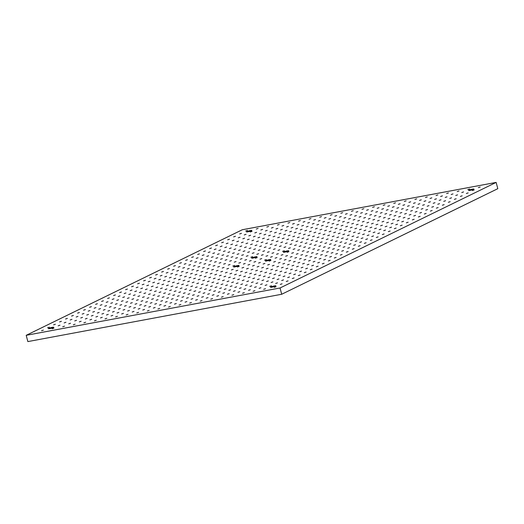 <?xml version="1.0" encoding="UTF-8"?>
<svg xmlns="http://www.w3.org/2000/svg" width="524" height="524" viewBox="0 0 524 524"><rect width="100%" height="100%" fill="white"/><g stroke="black" fill="none" stroke-linecap="round" stroke-linejoin="round"><path stroke-width="0.79" d="M26.2 335.314L27.857 341.589L281.696 294.259L497.8 188.686L496.143 182.411L242.304 229.741L26.2 335.314L280.039 287.984L496.143 182.411M274.497 285.901A2.764 0.334 -14.8 0 0 271.799 286.608A2.764 0.334 -14.8 0 0 270.508 287.25A2.764 0.334 -14.8 0 0 273.266 286.87A2.764 0.334 -14.8 0 0 275.853 285.842A2.764 0.334 -14.8 0 0 274.497 285.901M469.949 190.415A2.764 0.334 165.2 0 1 468.6 190.474A2.764 0.334 165.2 0 1 471.187 189.446A2.764 0.334 165.2 0 1 473.945 189.059A2.764 0.334 165.2 0 1 472.655 189.708A2.764 0.334 165.2 0 1 469.949 190.415M247.839 231.824A2.764 0.334 -14.8 0 0 250.544 231.117A2.764 0.334 -14.8 0 0 251.834 230.475A2.764 0.334 -14.8 0 0 249.077 230.855A2.764 0.334 -14.8 0 0 246.49 231.89A2.764 0.334 -14.8 0 0 247.839 231.824M252.987 258.07A2.764 0.334 -14.8 0 0 255.692 257.363A2.764 0.334 -14.8 0 0 256.983 256.714A2.764 0.334 -14.8 0 0 254.225 257.101A2.764 0.334 -14.8 0 0 251.638 258.129A2.764 0.334 -14.8 0 0 252.987 258.07M284.722 252.149A2.764 0.334 -14.8 0 0 287.421 251.441A2.764 0.334 -14.8 0 0 288.717 250.799A2.764 0.334 -14.8 0 0 285.953 251.179A2.764 0.334 -14.8 0 0 283.366 252.214A2.764 0.334 -14.8 0 0 284.722 252.149M266.709 260.952A2.764 0.334 -14.8 0 0 269.415 260.238A2.764 0.334 -14.8 0 0 270.705 259.596A2.764 0.334 -14.8 0 0 267.947 259.983A2.764 0.334 -14.8 0 0 265.36 261.011A2.764 0.334 -14.8 0 0 266.709 260.952M234.981 266.867A2.764 0.334 -14.8 0 0 237.686 266.159A2.764 0.334 -14.8 0 0 238.977 265.511A2.764 0.334 -14.8 0 0 236.219 265.897A2.764 0.334 -14.8 0 0 233.625 266.926A2.764 0.334 -14.8 0 0 234.981 266.867M43.381 330.12L41.566 330.729L43.381 330.12M55.387 324.251L53.572 324.867L55.387 324.251M67.393 318.389L65.572 319.005L67.393 318.389M79.399 312.52L77.578 313.136L79.399 312.52M91.405 306.658L89.584 307.274L91.405 306.658M103.405 300.789L101.591 301.405L103.405 300.789M115.411 294.927L113.597 295.543L115.411 294.927M127.417 289.058L125.603 289.674L127.417 289.058M139.423 283.196L137.609 283.812L139.423 283.196M151.429 277.327L149.615 277.943L151.429 277.327M163.436 271.465L161.621 272.08L163.436 271.465M175.442 265.596L173.627 266.212L175.442 265.596M187.448 259.734L185.634 260.349L187.448 259.734M199.454 253.871L197.64 254.481L199.454 253.871M211.46 248.003L209.646 248.618L211.46 248.003M223.466 242.14L221.645 242.75L223.466 242.14M235.472 236.272L233.652 236.887L235.472 236.272M276.069 286.733L274.248 287.349L276.069 286.733M254.913 290.676L253.099 291.292L254.913 290.676M233.763 294.619L231.942 295.235L233.763 294.619M212.606 298.562L210.792 299.178L212.606 298.562M191.457 302.512L189.636 303.121L191.457 302.512M170.3 306.455L168.486 307.071L170.3 306.455M149.15 310.398L147.329 311.014L149.15 310.398M127.994 314.341L126.179 314.957L127.994 314.341M106.837 318.284L105.023 318.9L106.837 318.284M85.687 322.227L83.873 322.843L85.687 322.227M64.531 326.17L62.716 326.786L64.531 326.17M282.069 283.798L280.255 284.414L282.069 283.798M260.919 287.742L259.098 288.357L260.919 287.742M239.763 291.691L237.948 292.3L239.763 291.691M218.613 295.634L216.792 296.25L218.613 295.634M197.456 299.577L195.642 300.193L197.456 299.577M176.3 303.52L174.485 304.136L176.3 303.52M155.15 307.464L153.335 308.079L155.15 307.464M133.993 311.407L132.179 312.022L133.993 311.407M112.843 315.35L111.029 315.965L112.843 315.35M91.687 319.299L89.873 319.909L91.687 319.299M70.537 323.243L68.723 323.858L70.537 323.243M288.076 280.871L286.255 281.48L288.076 280.871M266.919 284.814L265.105 285.423L266.919 284.814M245.769 288.757L243.948 289.372L245.769 288.757M224.613 292.7L222.798 293.316L224.613 292.7M203.456 296.643L201.642 297.259L203.456 296.643M182.306 300.586L180.492 301.202L182.306 300.586M161.15 304.529L159.335 305.145L161.15 304.529M140 308.479L138.185 309.088L140 308.479M118.843 312.422L117.029 313.038L118.843 312.422M97.693 316.365L95.879 316.981L97.693 316.365M76.537 320.308L74.722 320.924L76.537 320.308M294.075 277.936L292.261 278.552L294.075 277.936M272.925 281.879L271.104 282.495L272.925 281.879M251.769 285.822L249.955 286.438L251.769 285.822M230.612 289.765L228.798 290.381L230.612 289.765M209.462 293.709L207.648 294.324L209.462 293.709M188.306 297.658L186.492 298.267L188.306 297.658M167.156 301.601L165.342 302.21L167.156 301.601M146 305.544L144.185 306.16L146 305.544M124.85 309.488L123.035 310.103L124.85 309.488M103.693 313.431L101.879 314.046L103.693 313.431M82.543 317.374L80.729 317.989L82.543 317.374M300.082 275.002L298.261 275.617L300.082 275.002M278.925 278.945L277.111 279.561L278.925 278.945M257.769 282.888L255.954 283.504L257.769 282.888M236.619 286.831L234.804 287.447L236.619 286.831M215.462 290.781L213.648 291.39L215.462 290.781M194.312 294.724L192.498 295.339L194.312 294.724M173.156 298.667L171.341 299.283L173.156 298.667M152.006 302.61L150.192 303.226L152.006 302.61M130.849 306.553L129.035 307.169L130.849 306.553M109.699 310.496L107.885 311.112L109.699 310.496M88.543 314.446L86.729 315.055L88.543 314.446M306.082 272.067L304.267 272.683L306.082 272.067M284.925 276.01L283.111 276.626L284.925 276.01M263.775 279.96L261.961 280.569L263.775 279.96M242.619 283.903L240.804 284.519L242.619 283.903M221.469 287.846L219.654 288.462L221.469 287.846M200.312 291.789L198.498 292.405L200.312 291.789M179.162 295.733L177.348 296.348L179.162 295.733M158.006 299.676L156.191 300.291L158.006 299.676M136.856 303.625L135.041 304.234L136.856 303.625M115.699 307.568L113.885 308.178L115.699 307.568M94.549 311.511L92.728 312.127L94.549 311.511M312.081 269.139L310.267 269.749L312.081 269.139M290.931 273.083L289.117 273.698L290.931 273.083M269.775 277.026L267.961 277.641L269.775 277.026M248.625 280.969L246.811 281.584L248.625 280.969M227.468 284.912L225.654 285.528L227.468 284.912M206.318 288.855L204.504 289.471L206.318 288.855M185.162 292.798L183.348 293.414L185.162 292.798M164.012 296.748L162.198 297.357L164.012 296.748M142.856 300.691L141.041 301.307L142.856 300.691M121.706 304.634L119.885 305.25L121.706 304.634M100.549 308.577L98.735 309.193L100.549 308.577M318.088 266.205L316.273 266.821L318.088 266.205M296.931 270.148L295.117 270.764L296.931 270.148M275.781 274.091L273.967 274.707L275.781 274.091M254.625 278.034L252.81 278.65L254.625 278.034M233.475 281.978L231.66 282.593L233.475 281.978M212.318 285.927L210.504 286.536L212.318 285.927M191.168 289.87L189.354 290.486L191.168 289.87M170.012 293.813L168.197 294.429L170.012 293.813M148.862 297.756L147.041 298.372L148.862 297.756M127.705 301.7L125.891 302.315L127.705 301.7M106.555 305.643L104.735 306.258L106.555 305.643M324.087 263.271L322.273 263.886L324.087 263.271M302.938 267.214L301.123 267.829L302.938 267.214M281.781 271.157L279.967 271.773L281.781 271.157M260.631 275.107L258.817 275.716L260.631 275.107M239.475 279.05L237.66 279.659L239.475 279.05M218.325 282.993L216.504 283.608L218.325 282.993M197.168 286.936L195.354 287.552L197.168 286.936M176.018 290.879L174.197 291.495L176.018 290.879M154.862 294.822L153.047 295.438L154.862 294.822M133.712 298.765L131.891 299.381L133.712 298.765M112.555 302.715L110.741 303.324L112.555 302.715M330.094 260.336L328.279 260.952L330.094 260.336M308.937 264.286L307.123 264.895L308.937 264.286M287.787 268.229L285.973 268.838L287.787 268.229M266.631 272.172L264.817 272.788L266.631 272.172M245.481 276.115L243.66 276.731L245.481 276.115M224.324 280.058L222.51 280.674L224.324 280.058M203.174 284.001L201.354 284.617L203.174 284.001M182.018 287.945L180.204 288.56L182.018 287.945M160.868 291.894L159.047 292.503L160.868 291.894M139.712 295.837L137.897 296.453L139.712 295.837M118.562 299.78L116.741 300.396L118.562 299.78M336.094 257.408L334.279 258.018L336.094 257.408M314.944 261.352L313.129 261.967L314.944 261.352M293.787 265.295L291.973 265.91L293.787 265.295M272.637 269.238L270.816 269.853L272.637 269.238M251.481 273.181L249.666 273.797L251.481 273.181M230.331 277.124L228.51 277.74L230.331 277.124M209.174 281.074L207.36 281.683L209.174 281.074M188.024 285.017L186.203 285.626L188.024 285.017M166.868 288.96L165.053 289.576L166.868 288.96M145.718 292.903L143.897 293.519L145.718 292.903M124.561 296.846L122.747 297.462L124.561 296.846M342.1 254.474L340.286 255.09L342.1 254.474M320.943 258.417L319.129 259.033L320.943 258.417M299.793 262.36L297.973 262.976L299.793 262.36M278.637 266.303L276.823 266.919L278.637 266.303M257.487 270.246L255.666 270.862L257.487 270.246M236.331 274.196L234.516 274.805L236.331 274.196M215.181 278.139L213.36 278.755L215.181 278.139M194.024 282.082L192.21 282.698L194.024 282.082M172.874 286.025L171.053 286.641L172.874 286.025M151.718 289.969L149.903 290.584L151.718 289.969M130.561 293.912L128.747 294.527L130.561 293.912M348.1 251.54L346.285 252.155L348.1 251.54M326.95 255.483L325.129 256.098L326.95 255.483M305.793 259.426L303.979 260.042L305.793 259.426M284.643 263.376L282.822 263.985L284.643 263.376M263.487 267.319L261.673 267.934L263.487 267.319M242.337 271.262L240.516 271.877L242.337 271.262M221.18 275.205L219.366 275.821L221.18 275.205M200.03 279.148L198.21 279.764L200.03 279.148M178.874 283.091L177.06 283.707L178.874 283.091M157.717 287.041L155.903 287.65L157.717 287.041M136.567 290.984L134.753 291.593L136.567 290.984M354.106 248.605L352.285 249.221L354.106 248.605M332.95 252.555L331.135 253.164L332.95 252.555M311.8 256.498L309.979 257.114L311.8 256.498M290.643 260.441L288.829 261.057L290.643 260.441M269.493 264.384L267.672 265L269.493 264.384M248.337 268.327L246.522 268.943L248.337 268.327M227.18 272.27L225.366 272.886L227.18 272.27M206.03 276.214L204.216 276.829L206.03 276.214M184.874 280.163L183.059 280.772L184.874 280.163M163.724 284.106L161.909 284.722L163.724 284.106M142.567 288.049L140.753 288.665L142.567 288.049M360.106 245.677L358.292 246.287L360.106 245.677M338.956 249.621L337.135 250.236L338.956 249.621M317.799 253.564L315.985 254.179L317.799 253.564M296.649 257.507L294.829 258.122L296.649 257.507M275.493 261.45L273.679 262.066L275.493 261.45M254.337 265.393L252.522 266.009L254.337 265.393M233.187 269.343L231.372 269.952L233.187 269.343M212.03 273.286L210.216 273.901L212.03 273.286M190.88 277.229L189.066 277.844L190.88 277.229M169.724 281.172L167.909 281.788L169.724 281.172M148.574 285.115L146.759 285.731L148.574 285.115M366.112 242.743L364.291 243.359L366.112 242.743M344.956 246.686L343.141 247.302L344.956 246.686M323.806 250.629L321.985 251.245L323.806 250.629M302.649 254.572L300.835 255.188L302.649 254.572M281.493 258.522L279.678 259.131L281.493 258.522M260.343 262.465L258.529 263.074L260.343 262.465M239.186 266.408L237.372 267.024L239.186 266.408M218.036 270.351L216.222 270.967L218.036 270.351M196.88 274.294L195.066 274.91L196.88 274.294M175.73 278.237L173.916 278.853L175.73 278.237M154.573 282.181L152.759 282.796L154.573 282.181M372.112 239.809L370.298 240.424L372.112 239.809M350.962 243.752L349.141 244.367L350.962 243.752M329.806 247.701L327.991 248.311L329.806 247.701M308.649 251.644L306.835 252.254L308.649 251.644M287.499 255.588L285.685 256.203L287.499 255.588M266.343 259.531L264.528 260.146L266.343 259.531M245.193 263.474L243.378 264.089L245.193 263.474M224.036 267.417L222.222 268.033L224.036 267.417M202.886 271.36L201.072 271.976L202.886 271.36M181.73 275.31L179.915 275.919L181.73 275.31M160.58 279.253L158.765 279.868L160.58 279.253M378.118 236.874L376.298 237.49L378.118 236.874M356.962 240.824L355.148 241.433L356.962 240.824M335.805 244.767L333.991 245.383L335.805 244.767M314.655 248.71L312.841 249.326L314.655 248.71M293.499 252.653L291.685 253.269L293.499 252.653M272.349 256.596L270.535 257.212L272.349 256.596M251.193 260.539L249.378 261.155L251.193 260.539M230.043 264.489L228.228 265.098L230.043 264.489M208.886 268.432L207.072 269.041L208.886 268.432M187.736 272.375L185.922 272.991L187.736 272.375M166.58 276.318L164.765 276.934L166.58 276.318M384.118 233.946L382.304 234.562L384.118 233.946M362.962 237.889L361.147 238.505L362.962 237.889M341.812 241.833L339.997 242.448L341.812 241.833M320.655 245.776L318.841 246.391L320.655 245.776M299.505 249.719L297.691 250.334L299.505 249.719M278.349 253.662L276.534 254.278L278.349 253.662M257.199 257.612L255.385 258.221L257.199 257.612M236.042 261.555L234.228 262.17L236.042 261.555M214.892 265.498L213.078 266.113L214.892 265.498M193.736 269.441L191.922 270.057L193.736 269.441M172.586 273.384L170.765 274L172.586 273.384M390.118 231.012L388.304 231.628L390.118 231.012M368.968 234.955L367.154 235.571L368.968 234.955M347.812 238.898L345.997 239.514L347.812 238.898M326.662 242.841L324.847 243.457L326.662 242.841M305.505 246.791L303.691 247.4L305.505 246.791M284.355 250.734L282.541 251.35L284.355 250.734M263.199 254.677L261.384 255.293L263.199 254.677M242.049 258.62L240.234 259.236L242.049 258.62M220.892 262.563L219.078 263.179L220.892 262.563M199.742 266.506L197.921 267.122L199.742 266.506M178.586 270.456L176.771 271.065L178.586 270.456M396.124 228.078L394.31 228.693L396.124 228.078M374.968 232.021L373.154 232.636L374.968 232.021M353.818 235.97L352.004 236.579L353.818 235.97M332.661 239.913L330.847 240.529L332.661 239.913M311.511 243.857L309.697 244.472L311.511 243.857M290.355 247.8L288.541 248.415L290.355 247.8M269.205 251.743L267.391 252.358L269.205 251.743M248.048 255.686L246.234 256.302L248.048 255.686M226.899 259.629L225.078 260.245L226.899 259.629M205.742 263.579L203.928 264.188L205.742 263.579M184.592 267.522L182.771 268.137L184.592 267.522M402.124 225.15L400.31 225.759L402.124 225.15M380.974 229.093L379.16 229.702L380.974 229.093M359.818 233.036L358.003 233.652L359.818 233.036M338.668 236.979L336.853 237.595L338.668 236.979M317.511 240.922L315.697 241.538L317.511 240.922M296.361 244.865L294.54 245.481L296.361 244.865M275.205 248.808L273.39 249.424L275.205 248.808M254.055 252.758L252.234 253.367L254.055 252.758M232.898 256.701L231.084 257.317L232.898 256.701M211.748 260.644L209.928 261.26L211.748 260.644M190.592 264.587L188.778 265.203L190.592 264.587M408.131 222.215L406.316 222.831L408.131 222.215M386.974 226.158L385.16 226.774L386.974 226.158M365.824 230.102L364.01 230.717L365.824 230.102M344.668 234.045L342.853 234.66L344.668 234.045M323.518 237.988L321.697 238.603L323.518 237.988M302.361 241.937L300.547 242.547L302.361 241.937M281.211 245.88L279.39 246.49L281.211 245.88M260.055 249.824L258.24 250.439L260.055 249.824M238.905 253.767L237.084 254.382L238.905 253.767M217.748 257.71L215.934 258.325L217.748 257.71M196.598 261.653L194.777 262.269L196.598 261.653M414.13 219.281L412.316 219.897L414.13 219.281M392.98 223.224L391.166 223.84L392.98 223.224M371.824 227.167L370.01 227.783L371.824 227.167M350.674 231.11L348.853 231.726L350.674 231.11M329.517 235.06L327.703 235.669L329.517 235.06M308.367 239.003L306.547 239.619L308.367 239.003M287.211 242.946L285.397 243.562L287.211 242.946M266.061 246.889L264.24 247.505L266.061 246.889M244.904 250.832L243.09 251.448L244.904 250.832M223.755 254.775L221.934 255.391L223.755 254.775M202.598 258.725L200.784 259.334L202.598 258.725M420.137 216.347L418.322 216.962L420.137 216.347M398.98 220.29L397.166 220.905L398.98 220.29M377.83 224.239L376.009 224.848L377.83 224.239M356.674 228.182L354.859 228.798L356.674 228.182M335.524 232.125L333.703 232.741L335.524 232.125M314.367 236.069L312.553 236.684L314.367 236.069M293.217 240.012L291.396 240.627L293.217 240.012M272.061 243.955L270.246 244.57L272.061 243.955M250.911 247.904L249.09 248.514L250.911 247.904M229.754 251.847L227.94 252.457L229.754 251.847M208.598 255.791L206.784 256.406L208.598 255.791M426.136 213.419L424.322 214.028L426.136 213.419M404.986 217.362L403.166 217.977L404.986 217.362M383.83 221.305L382.016 221.921L383.83 221.305M362.68 225.248L360.859 225.864L362.68 225.248M341.524 229.191L339.709 229.807L341.524 229.191M320.374 233.134L318.553 233.75L320.374 233.134M299.217 237.077L297.403 237.693L299.217 237.077M278.067 241.027L276.246 241.636L278.067 241.027M256.911 244.97L255.096 245.586L256.911 244.97M235.754 248.913L233.94 249.529L235.754 248.913M214.604 252.856L212.79 253.472L214.604 252.856M432.143 210.484L430.322 211.1L432.143 210.484M410.986 214.427L409.172 215.043L410.986 214.427M389.836 218.37L388.015 218.986L389.836 218.37M368.68 222.314L366.866 222.929L368.68 222.314M347.53 226.257L345.709 226.872L347.53 226.257M326.373 230.206L324.559 230.815L326.373 230.206M305.217 234.149L303.403 234.765L305.217 234.149M284.067 238.093L282.253 238.708L284.067 238.093M262.91 242.036L261.096 242.651L262.91 242.036M241.761 245.979L239.946 246.594L241.761 245.979M220.604 249.922L218.79 250.538L220.604 249.922M438.143 207.55L436.328 208.166L438.143 207.55M416.993 211.493L415.172 212.109L416.993 211.493M395.836 215.436L394.022 216.052L395.836 215.436M374.686 219.386L372.865 219.995L374.686 219.386M353.53 223.329L351.715 223.945L353.53 223.329M332.373 227.272L330.559 227.888L332.373 227.272M311.223 231.215L309.409 231.831L311.223 231.215M290.067 235.158L288.252 235.774L290.067 235.158M268.917 239.101L267.102 239.717L268.917 239.101M247.76 243.044L245.946 243.66L247.76 243.044M226.61 246.994L224.796 247.603L226.61 246.994M444.149 204.615L442.328 205.231L444.149 204.615M422.992 208.565L421.178 209.174L422.992 208.565M401.843 212.508L400.022 213.117L401.843 212.508M380.686 216.451L378.872 217.067L380.686 216.451M359.529 220.394L357.715 221.01L359.529 220.394M338.38 224.338L336.565 224.953L338.38 224.338M317.223 228.281L315.409 228.896L317.223 228.281M296.073 232.224L294.259 232.839L296.073 232.224M274.917 236.173L273.102 236.782L274.917 236.173M253.767 240.116L251.952 240.732L253.767 240.116M232.61 244.06L230.796 244.675L232.61 244.06M450.149 201.688L448.334 202.297L450.149 201.688M428.999 205.631L427.178 206.246L428.999 205.631M407.842 209.574L406.028 210.189L407.842 209.574M386.686 213.517L384.871 214.133L386.686 213.517M365.536 217.46L363.721 218.076L365.536 217.46M344.379 221.403L342.565 222.019L344.379 221.403M323.229 225.353L321.415 225.962L323.229 225.353M302.073 229.296L300.259 229.905L302.073 229.296M280.923 233.239L279.109 233.855L280.923 233.239M259.766 237.182L257.952 237.798L259.766 237.182M238.617 241.125L236.802 241.741L238.617 241.125M456.149 198.753L454.334 199.369L456.149 198.753M434.999 202.696L433.184 203.312L434.999 202.696M413.842 206.639L412.028 207.255L413.842 206.639M392.692 210.583L390.878 211.198L392.692 210.583M371.536 214.526L369.721 215.141L371.536 214.526M350.386 218.475L348.571 219.084L350.386 218.475M329.229 222.418L327.415 223.034L329.229 222.418M308.079 226.361L306.265 226.977L308.079 226.361M286.923 230.305L285.108 230.92L286.923 230.305M265.773 234.248L263.958 234.863L265.773 234.248M244.616 238.191L242.802 238.806L244.616 238.191M462.155 195.819L460.341 196.434L462.155 195.819M440.998 199.762L439.184 200.378L440.998 199.762M419.848 203.705L418.034 204.321L419.848 203.705M398.692 207.655L396.878 208.264L398.692 207.655M377.542 211.598L375.728 212.213L377.542 211.598M356.386 215.541L354.571 216.157L356.386 215.541M335.236 219.484L333.421 220.1L335.236 219.484M314.079 223.427L312.265 224.043L314.079 223.427M292.929 227.37L291.115 227.986L292.929 227.37M271.773 231.32L269.958 231.929L271.773 231.32M250.623 235.263L248.802 235.872L250.623 235.263M468.155 192.884L466.34 193.5L468.155 192.884M447.005 196.834L445.19 197.443L447.005 196.834M425.848 200.777L424.034 201.393L425.848 200.777M404.698 204.72L402.884 205.336L404.698 204.72M383.542 208.663L381.727 209.279L383.542 208.663M362.392 212.606L360.577 213.222L362.392 212.606M341.235 216.55L339.421 217.165L341.235 216.55M320.085 220.493L318.271 221.108L320.085 220.493M298.929 224.442L297.115 225.051L298.929 224.442M277.779 228.385L275.958 229.001L277.779 228.385M256.622 232.328L254.808 232.944L256.622 232.328M474.161 189.957L472.347 190.566L474.161 189.957M453.005 193.9L451.19 194.515L453.005 193.9M431.855 197.843L430.04 198.458L431.855 197.843M410.698 201.786L408.884 202.402L410.698 201.786M389.548 205.729L387.734 206.345L389.548 205.729M368.392 209.672L366.577 210.288L368.392 209.672M347.242 213.622L345.421 214.231L347.242 213.622M326.085 217.565L324.271 218.181L326.085 217.565M304.935 221.508L303.114 222.124L304.935 221.508M283.779 225.451L281.964 226.067L283.779 225.451M262.629 229.394L260.808 230.01L262.629 229.394M480.161 187.022L478.346 187.638L480.161 187.022M459.011 190.965L457.197 191.581L459.011 190.965M437.854 194.908L436.04 195.524L437.854 194.908M416.704 198.851L414.89 199.467L416.704 198.851M395.548 202.801L393.734 203.41L395.548 202.801M374.398 206.744L372.577 207.36L374.398 206.744M353.241 210.687L351.427 211.303L353.241 210.687M332.092 214.63L330.271 215.246L332.092 214.63M310.935 218.573L309.121 219.189L310.935 218.573M289.785 222.517L287.964 223.132L289.785 222.517M268.629 226.46L266.814 227.075L268.629 226.46M247.479 230.409L245.658 231.018L247.479 230.409M258.05 228.438L256.236 229.047L258.05 228.438M279.207 224.488L277.392 225.104L279.207 224.488M300.357 220.545L298.542 221.161L300.357 220.545M321.513 216.602L319.699 217.218L321.513 216.602M342.663 212.659L340.849 213.275L342.663 212.659M363.82 208.716L362.005 209.331L363.82 208.716M384.97 204.773L383.155 205.382L384.97 204.773M406.126 200.823L404.312 201.439L406.126 200.823M427.283 196.88L425.462 197.496L427.283 196.88M448.433 192.937L446.618 193.553L448.433 192.937M469.589 188.994L467.768 189.609L469.589 188.994M252.051 231.366L250.236 231.981L252.051 231.366M273.201 227.423L271.386 228.038L273.201 227.423M294.357 223.479L292.543 224.095L294.357 223.479M315.507 219.536L313.693 220.152L315.507 219.536M336.663 215.593L334.849 216.202L336.663 215.593M357.813 211.65L355.999 212.259L357.813 211.65M378.97 207.701L377.156 208.316L378.97 207.701M400.126 203.757L398.306 204.373L400.126 203.757M421.276 199.814L419.462 200.43L421.276 199.814M442.433 195.871L440.612 196.487L442.433 195.871M463.583 191.928L461.768 192.544L463.583 191.928M246.044 234.3L244.23 234.916L246.044 234.3M267.201 230.357L265.386 230.973L267.201 230.357M288.351 226.414L286.536 227.03L288.351 226.414M309.507 222.471L307.693 223.08L309.507 222.471M330.657 218.521L328.843 219.137L330.657 218.521M351.814 214.578L349.999 215.194L351.814 214.578M372.97 210.635L371.149 211.251L372.97 210.635M394.12 206.692L392.306 207.308L394.12 206.692M415.277 202.749L413.456 203.364L415.277 202.749M436.426 198.806L434.612 199.415L436.426 198.806M457.583 194.856L455.762 195.472L457.583 194.856M240.044 237.234L238.23 237.85L240.044 237.234M261.194 233.291L259.38 233.901L261.194 233.291M282.351 229.342L280.537 229.957L282.351 229.342M303.507 225.399L301.686 226.014L303.507 225.399M324.657 221.456L322.843 222.071L324.657 221.456M345.814 217.512L343.993 218.128L345.814 217.512M366.964 213.569L365.149 214.185L366.964 213.569M388.12 209.626L386.299 210.235L388.12 209.626M409.27 205.683L407.456 206.292L409.27 205.683M430.427 201.733L428.606 202.349L430.427 201.733M451.577 197.79L449.762 198.406L451.577 197.79M234.038 240.162L232.224 240.778L234.038 240.162M255.195 236.219L253.38 236.835L255.195 236.219M276.351 232.276L274.53 232.892L276.351 232.276M297.501 228.333L295.687 228.949L297.501 228.333M318.658 224.39L316.837 225.006L318.658 224.39M339.807 220.447L337.993 221.062L339.807 220.447M360.964 216.504L359.143 217.113L360.964 216.504M382.114 212.554L380.3 213.17L382.114 212.554M403.27 208.611L401.45 209.227L403.27 208.611M424.42 204.668L422.606 205.284L424.42 204.668M445.577 200.725L443.763 201.34L445.577 200.725M228.038 243.097L226.224 243.712L228.038 243.097M249.195 239.154L247.374 239.769L249.195 239.154M270.345 235.211L268.53 235.826L270.345 235.211M291.501 231.267L289.68 231.883L291.501 231.267M312.651 227.324L310.837 227.933L312.651 227.324M333.808 223.375L331.987 223.99L333.808 223.375M354.958 219.432L353.143 220.047L354.958 219.432M376.114 215.488L374.293 216.104L376.114 215.488M397.264 211.545L395.45 212.161L397.264 211.545M418.421 207.602L416.606 208.218L418.421 207.602M439.571 203.659L437.756 204.275L439.571 203.659M222.038 246.031L220.218 246.647L222.038 246.031M243.188 242.088L241.374 242.704L243.188 242.088M264.345 238.145L262.524 238.754L264.345 238.145M285.495 234.202L283.681 234.811L285.495 234.202M306.651 230.252L304.83 230.868L306.651 230.252M327.801 226.309L325.987 226.925L327.801 226.309M348.958 222.366L347.137 222.982L348.958 222.366M370.108 218.423L368.293 219.039L370.108 218.423M391.264 214.48L389.45 215.095L391.264 214.48M412.414 210.537L410.6 211.146L412.414 210.537M433.571 206.587L431.756 207.203L433.571 206.587M216.032 248.966L214.218 249.575L216.032 248.966M237.189 245.022L235.368 245.632L237.189 245.022M258.339 241.073L256.524 241.688L258.339 241.073M279.495 237.13L277.674 237.745L279.495 237.13M300.645 233.187L298.831 233.802L300.645 233.187M321.802 229.243L319.981 229.859L321.802 229.243M342.951 225.3L341.137 225.916L342.951 225.3M364.108 221.357L362.294 221.966L364.108 221.357M385.258 217.408L383.444 218.023L385.258 217.408M406.414 213.464L404.6 214.08L406.414 213.464M427.564 209.521L425.75 210.137L427.564 209.521M210.032 251.893L208.211 252.509L210.032 251.893M231.182 247.95L229.368 248.566L231.182 247.95M252.339 244.007L250.518 244.623L252.339 244.007M273.489 240.064L271.674 240.68L273.489 240.064M294.645 236.121L292.831 236.737L294.645 236.121M315.795 232.178L313.981 232.787L315.795 232.178M336.952 228.235L335.137 228.844L336.952 228.235M358.102 224.285L356.287 224.901L358.102 224.285M379.258 220.342L377.444 220.958L379.258 220.342M400.408 216.399L398.594 217.015L400.408 216.399M421.565 212.456L419.75 213.072L421.565 212.456M204.026 254.828L202.212 255.443L204.026 254.828M225.182 250.885L223.362 251.5L225.182 250.885M246.332 246.942L244.518 247.557L246.332 246.942M267.489 242.998L265.675 243.614L267.489 242.998M288.639 239.055L286.825 239.665L288.639 239.055M309.795 235.106L307.981 235.721L309.795 235.106M330.945 231.163L329.131 231.778L330.945 231.163M352.102 227.219L350.287 227.835L352.102 227.219M373.252 223.276L371.437 223.892L373.252 223.276M394.408 219.333L392.594 219.949L394.408 219.333M415.558 215.39L413.744 215.999L415.558 215.39M198.026 257.762L196.205 258.378L198.026 257.762M219.176 253.819L217.362 254.435L219.176 253.819M240.333 249.876L238.518 250.485L240.333 249.876M261.483 245.926L259.668 246.542L261.483 245.926M282.639 241.983L280.825 242.599L282.639 241.983M303.789 238.04L301.975 238.656L303.789 238.04M324.946 234.097L323.131 234.713L324.946 234.097M346.095 230.154L344.281 230.77L346.095 230.154M367.252 226.211L365.438 226.82L367.252 226.211M388.402 222.268L386.588 222.877L388.402 222.268M409.558 218.318L407.744 218.934L409.558 218.318M192.02 260.697L190.205 261.306L192.02 260.697M213.176 256.747L211.362 257.363L213.176 256.747M234.326 252.804L232.512 253.419L234.326 252.804M255.483 248.861L253.668 249.476L255.483 248.861M276.633 244.918L274.818 245.533L276.633 244.918M297.789 240.975L295.975 241.59L297.789 240.975M318.939 237.031L317.125 237.647L318.939 237.031M340.096 233.088L338.281 233.697L340.096 233.088M361.246 229.139L359.431 229.754L361.246 229.139M382.402 225.196L380.588 225.811L382.402 225.196M403.559 221.252L401.738 221.868L403.559 221.252M186.02 263.624L184.206 264.24L186.02 263.624M207.17 259.681L205.356 260.297L207.17 259.681M228.326 255.738L226.512 256.354L228.326 255.738M249.476 251.795L247.662 252.411L249.476 251.795M270.633 247.852L268.819 248.468L270.633 247.852M291.783 243.909L289.969 244.518L291.783 243.909M312.939 239.959L311.125 240.575L312.939 239.959M334.089 236.016L332.275 236.632L334.089 236.016M355.246 232.073L353.431 232.689L355.246 232.073M376.402 228.13L374.581 228.746L376.402 228.13M397.552 224.187L395.738 224.803L397.552 224.187M180.014 266.559L178.199 267.175L180.014 266.559M201.17 262.616L199.356 263.231L201.17 262.616M222.32 258.673L220.506 259.288L222.32 258.673M243.477 254.73L241.662 255.339L243.477 254.73M264.627 250.786L262.812 251.396L264.627 250.786M285.783 246.837L283.969 247.452L285.783 246.837M306.933 242.894L305.119 243.509L306.933 242.894M328.089 238.951L326.275 239.566L328.089 238.951M349.246 235.007L347.425 235.623L349.246 235.007M370.396 231.064L368.582 231.68L370.396 231.064M391.552 227.121L389.732 227.73L391.552 227.121M174.014 269.493L172.2 270.109L174.014 269.493M195.164 265.55L193.349 266.159L195.164 265.55M216.32 261.607L214.506 262.216L216.32 261.607M237.47 257.657L235.656 258.273L237.47 257.657M258.627 253.714L256.812 254.33L258.627 253.714M279.777 249.771L277.962 250.387L279.777 249.771M300.933 245.828L299.119 246.444L300.933 245.828M322.09 241.885L320.269 242.501L322.09 241.885M343.24 237.942L341.425 238.551L343.24 237.942M364.396 233.992L362.575 234.608L364.396 233.992M385.546 230.049L383.732 230.665L385.546 230.049M168.007 272.428L166.193 273.037L168.007 272.428M189.164 268.478L187.35 269.094L189.164 268.478M210.314 264.535L208.5 265.151L210.314 264.535M231.47 260.592L229.656 261.207L231.47 260.592M252.627 256.649L250.806 257.264L252.627 256.649M273.777 252.706L271.963 253.321L273.777 252.706M294.933 248.762L293.113 249.372L294.933 248.762M316.083 244.819L314.269 245.429L316.083 244.819M337.24 240.87L335.419 241.485L337.24 240.87M358.39 236.927L356.575 237.542L358.39 236.927M379.546 232.983L377.725 233.599L379.546 232.983M162.008 275.355L160.193 275.971L162.008 275.355M183.158 271.412L181.343 272.028L183.158 271.412M204.314 267.469L202.5 268.085L204.314 267.469M225.471 263.526L223.65 264.142L225.471 263.526M246.621 259.583L244.806 260.199L246.621 259.583M267.777 255.64L265.956 256.249L267.777 255.64M288.927 251.69L287.113 252.306L288.927 251.69M310.084 247.747L308.263 248.363L310.084 247.747M331.233 243.804L329.419 244.42L331.233 243.804M352.39 239.861L350.569 240.477L352.39 239.861M373.54 235.918L371.726 236.534L373.54 235.918M156.001 278.29L154.187 278.906L156.001 278.29M177.158 274.347L175.344 274.962L177.158 274.347M198.314 270.404L196.493 271.019L198.314 270.404M219.464 266.461L217.65 267.07L219.464 266.461M240.621 262.511L238.8 263.127L240.621 262.511M261.771 258.568L259.956 259.183L261.771 258.568M282.927 254.625L281.106 255.24L282.927 254.625M304.077 250.682L302.263 251.297L304.077 250.682M325.234 246.739L323.413 247.354L325.234 246.739M346.384 242.795L344.569 243.405L346.384 242.795M367.54 238.852L365.726 239.461L367.54 238.852M150.002 281.224L148.187 281.84L150.002 281.224M171.158 277.281L169.337 277.89L171.158 277.281M192.308 273.332L190.494 273.947L192.308 273.332M213.464 269.388L211.644 270.004L213.464 269.388M234.614 265.445L232.8 266.061L234.614 265.445M255.771 261.502L253.95 262.118L255.771 261.502M276.921 257.559L275.107 258.175L276.921 257.559M298.077 253.616L296.257 254.232L298.077 253.616M319.227 249.673L317.413 250.282L319.227 249.673M340.384 245.723L338.57 246.339L340.384 245.723M361.534 241.78L359.719 242.396L361.534 241.78M144.002 284.159L142.181 284.768L144.002 284.159M165.152 280.209L163.337 280.825L165.152 280.209M186.308 276.266L184.487 276.882L186.308 276.266M207.458 272.323L205.644 272.938L207.458 272.323M228.615 268.38L226.794 268.995L228.615 268.38M249.765 264.437L247.95 265.052L249.765 264.437M270.921 260.493L269.1 261.103L270.921 260.493M292.071 256.544L290.257 257.16L292.071 256.544M313.228 252.601L311.413 253.216L313.228 252.601M334.377 248.658L332.563 249.273L334.377 248.658M355.534 244.715L353.72 245.33L355.534 244.715M137.995 287.087L136.181 287.702L137.995 287.087M159.152 283.143L157.331 283.759L159.152 283.143M180.302 279.2L178.488 279.816L180.302 279.2M201.458 275.257L199.637 275.873L201.458 275.257M222.608 271.314L220.794 271.923L222.608 271.314M243.765 267.371L241.95 267.98L243.765 267.371M264.915 263.421L263.1 264.037L264.915 263.421M286.071 259.478L284.257 260.094L286.071 259.478M307.221 255.535L305.407 256.151L307.221 255.535M328.378 251.592L326.563 252.208L328.378 251.592M349.528 247.649L347.713 248.265L349.528 247.649M131.996 290.021L130.175 290.637L131.996 290.021M153.146 286.078L151.331 286.694L153.146 286.078M174.302 282.135L172.481 282.75L174.302 282.135M195.452 278.192L193.638 278.801L195.452 278.192M216.608 274.242L214.794 274.858L216.608 274.242M237.758 270.299L235.944 270.915L237.758 270.299M258.915 266.356L257.101 266.971L258.915 266.356M280.065 262.413L278.251 263.028L280.065 262.413M301.221 258.47L299.407 259.085L301.221 258.47M322.371 254.526L320.557 255.136L322.371 254.526M343.528 250.577L341.714 251.193L343.528 250.577M125.989 292.955L124.175 293.571L125.989 292.955M147.146 289.012L145.325 289.621L147.146 289.012M168.296 285.063L166.481 285.678L168.296 285.063M189.452 281.119L187.638 281.735L189.452 281.119M210.602 277.176L208.788 277.792L210.602 277.176M231.759 273.233L229.944 273.849L231.759 273.233M252.909 269.29L251.094 269.906L252.909 269.29M274.065 265.347L272.251 265.956L274.065 265.347M295.215 261.404L293.401 262.013L295.215 261.404M316.372 257.454L314.557 258.07L316.372 257.454M337.522 253.511L335.707 254.127L337.522 253.511M119.989 295.883L118.169 296.499L119.989 295.883M141.139 291.94L139.325 292.556L141.139 291.94M162.296 287.997L160.482 288.613L162.296 287.997M183.446 284.054L181.632 284.67L183.446 284.054M204.602 280.111L202.788 280.726L204.602 280.111M225.752 276.168L223.938 276.783L225.752 276.168M246.909 272.225L245.094 272.834L246.909 272.225M268.059 268.275L266.244 268.891L268.059 268.275M289.215 264.332L287.401 264.947L289.215 264.332M310.365 260.389L308.551 261.004L310.365 260.389M331.522 256.446L329.707 257.061L331.522 256.446M113.983 298.818L112.169 299.433L113.983 298.818M135.14 294.874L133.325 295.49L135.14 294.874M156.29 290.931L154.475 291.547L156.29 290.931M177.446 286.988L175.632 287.604L177.446 286.988M198.596 283.045L196.782 283.654L198.596 283.045M219.752 279.096L217.938 279.711L219.752 279.096M240.902 275.152L239.088 275.768L240.902 275.152M262.059 271.209L260.245 271.825L262.059 271.209M283.209 267.266L281.395 267.882L283.209 267.266M304.365 263.323L302.551 263.939L304.365 263.323M325.522 259.38L323.701 259.989L325.522 259.38M107.983 301.752L106.169 302.368L107.983 301.752M129.133 297.809L127.319 298.425L129.133 297.809M150.29 293.866L148.475 294.475L150.29 293.866M171.44 289.916L169.625 290.532L171.44 289.916M192.596 285.973L190.782 286.589L192.596 285.973M213.746 282.03L211.932 282.646L213.746 282.03M234.903 278.087L233.088 278.702L234.903 278.087M256.053 274.144L254.238 274.759L256.053 274.144M277.209 270.201L275.395 270.816L277.209 270.201M298.366 266.257L296.545 266.867L298.366 266.257M319.516 262.308L317.701 262.924L319.516 262.308M101.977 304.686L100.163 305.296L101.977 304.686M123.133 300.743L121.319 301.352L123.133 300.743M144.283 296.794L142.469 297.409L144.283 296.794M165.44 292.851L163.626 293.466L165.44 292.851M186.59 288.907L184.776 289.523L186.59 288.907M207.746 284.964L205.932 285.58L207.746 284.964M228.896 281.021L227.082 281.637L228.896 281.021M250.053 277.078L248.238 277.687L250.053 277.078M271.209 273.128L269.388 273.744L271.209 273.128M292.359 269.185L290.545 269.801L292.359 269.185M313.516 265.242L311.695 265.858L313.516 265.242M95.977 307.614L94.163 308.23L95.977 307.614M117.127 303.671L115.313 304.287L117.127 303.671M138.284 299.728L136.469 300.344L138.284 299.728M159.434 295.785L157.619 296.401L159.434 295.785M180.59 291.842L178.776 292.458L180.59 291.842M201.74 287.899L199.926 288.508L201.74 287.899M222.897 283.956L221.082 284.565L222.897 283.956M244.053 280.006L242.232 280.622L244.053 280.006M265.203 276.063L263.389 276.679L265.203 276.063M286.359 272.12L284.539 272.735L286.359 272.12M307.509 268.177L305.695 268.792L307.509 268.177M89.971 310.549L88.156 311.164L89.971 310.549M111.127 306.606L109.313 307.221L111.127 306.606M132.277 302.662L130.463 303.278L132.277 302.662M153.434 298.719L151.619 299.335L153.434 298.719M174.59 294.776L172.769 295.385L174.59 294.776M195.74 290.827L193.926 291.442L195.74 290.827M216.897 286.883L215.076 287.499L216.897 286.883M238.047 282.94L236.232 283.556L238.047 282.94M259.203 278.997L257.382 279.613L259.203 278.997M280.353 275.054L278.539 275.67L280.353 275.054M301.51 271.111L299.689 271.72L301.51 271.111M83.971 313.483L82.157 314.099L83.971 313.483M105.121 309.54L103.307 310.156L105.121 309.54M126.277 305.597L124.463 306.206L126.277 305.597M147.434 301.647L145.613 302.263L147.434 301.647M168.584 297.704L166.77 298.32L168.584 297.704M189.74 293.761L187.919 294.377L189.74 293.761M210.89 289.818L209.076 290.434L210.89 289.818M232.047 285.875L230.226 286.49L232.047 285.875M253.197 281.932L251.382 282.541L253.197 281.932M274.353 277.989L272.532 278.598L274.353 277.989M295.503 274.039L293.689 274.655L295.503 274.039M77.965 316.417L76.15 317.027L77.965 316.417M99.121 312.468L97.307 313.083L99.121 312.468M120.278 308.525L118.457 309.14L120.278 308.525M141.428 304.582L139.613 305.197L141.428 304.582M162.584 300.638L160.763 301.254L162.584 300.638M183.734 296.695L181.92 297.311L183.734 296.695M204.891 292.752L203.07 293.368L204.891 292.752M226.041 288.809L224.226 289.418L226.041 288.809M247.197 284.859L245.376 285.475L247.197 284.859M268.347 280.916L266.533 281.532L268.347 280.916M289.503 276.973L287.689 277.589L289.503 276.973M71.965 319.345L70.15 319.961L71.965 319.345M93.121 315.402L91.3 316.018L93.121 315.402M114.271 311.459L112.457 312.075L114.271 311.459M135.428 307.516L133.607 308.132L135.428 307.516M156.578 303.573L154.763 304.189L156.578 303.573M177.734 299.63L175.913 300.239L177.734 299.63M198.884 295.68L197.07 296.296L198.884 295.68M220.041 291.737L218.22 292.353L220.041 291.737M241.191 287.794L239.376 288.41L241.191 287.794M262.347 283.851L260.533 284.466L262.347 283.851M283.497 279.908L281.683 280.523L283.497 279.908M65.965 322.28L64.144 322.895L65.965 322.28M87.115 318.337L85.301 318.952L87.115 318.337M108.272 314.393L106.451 315.009L108.272 314.393M129.421 310.45L127.607 311.06L129.421 310.45M150.578 306.501L148.757 307.116L150.578 306.501M171.728 302.558L169.914 303.173L171.728 302.558M192.884 298.615L191.064 299.23L192.884 298.615M214.034 294.671L212.22 295.287L214.034 294.671M235.191 290.728L233.377 291.344L235.191 290.728M256.341 286.785L254.526 287.401L256.341 286.785M277.497 282.842L275.683 283.451L277.497 282.842M59.959 325.214L58.144 325.83L59.959 325.214M81.115 321.271L79.294 321.88L81.115 321.271M102.265 317.328L100.451 317.937L102.265 317.328M123.422 313.378L121.601 313.994L123.422 313.378M144.572 309.435L142.757 310.051L144.572 309.435M165.728 305.492L163.914 306.108L165.728 305.492M186.878 301.549L185.064 302.165L186.878 301.549M208.035 297.606L206.22 298.221L208.035 297.606M229.184 293.663L227.37 294.272L229.184 293.663M250.341 289.713L248.527 290.329L250.341 289.713M271.491 285.77L269.677 286.386L271.491 285.77M53.959 328.148L52.138 328.758L53.959 328.148M75.109 324.199L73.295 324.815L75.109 324.199M96.265 320.256L94.444 320.871L96.265 320.256M117.415 316.313L115.601 316.928L117.415 316.313M138.572 312.37L136.757 312.985L138.572 312.37M159.722 308.426L157.907 309.042L159.722 308.426M180.878 304.483L179.064 305.092L180.878 304.483M202.028 300.54L200.214 301.149L202.028 300.54M223.185 296.591L221.37 297.206L223.185 296.591M244.335 292.647L242.52 293.263L244.335 292.647M265.491 288.704L263.677 289.32L265.491 288.704M241.472 233.337L239.658 233.953L241.472 233.337M229.466 239.206L227.652 239.822L229.466 239.206M217.46 245.068L215.646 245.684L217.46 245.068M205.454 250.937L203.639 251.553L205.454 250.937M193.448 256.799L191.633 257.415L193.448 256.799M181.442 262.668L179.627 263.284L181.442 262.668M169.442 268.53L167.621 269.146L169.442 268.53M157.436 274.399L155.615 275.008L157.436 274.399M145.43 280.261L143.609 280.877L145.43 280.261M133.423 286.13L131.609 286.739L133.423 286.13M121.417 291.992L119.603 292.608L121.417 291.992M109.411 297.861L107.597 298.47L109.411 297.861M97.405 303.724L95.591 304.339L97.405 303.724M85.399 309.586L83.585 310.201L85.399 309.586M73.393 315.455L71.578 316.07L73.393 315.455M61.387 321.317L59.572 321.933L61.387 321.317M49.38 327.186L47.566 327.801L49.38 327.186M52.387 327.317A2.764 0.334 165.2 0 1 53.743 327.251A2.764 0.334 165.2 0 1 51.155 328.286A2.764 0.334 165.2 0 1 48.398 328.666A2.764 0.334 165.2 0 1 49.688 328.024A2.764 0.334 165.2 0 1 52.387 327.317M281.696 294.259L280.039 287.984"/></g></svg>

